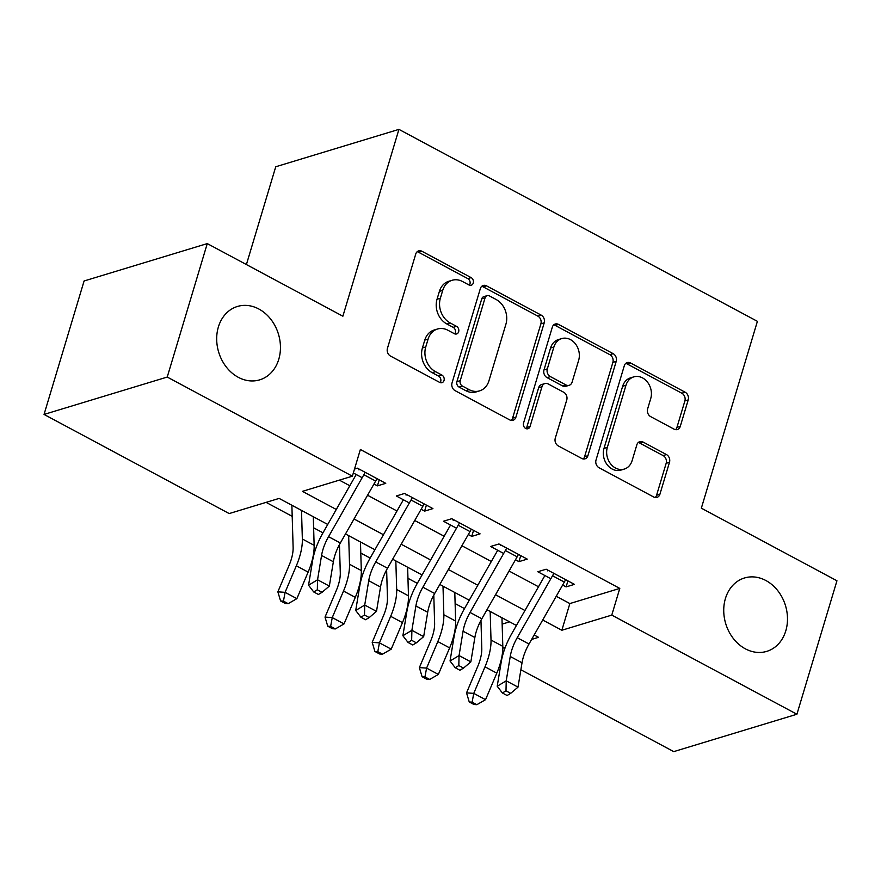 <?xml version="1.0" encoding="UTF-8"?>
<svg xmlns="http://www.w3.org/2000/svg" width="881" height="881" viewBox="0 0 881 881"><rect width="100%" height="100%" fill="white"/><g stroke="black" fill="none" stroke-linecap="round" stroke-linejoin="round"><path stroke-width="1.32" d="M473.273 283.01A4.119 3.348 73.1 0 0 471.137 277.614L421.944 251.272A5.881 4.79 73.1 0 0 418.662 250.887A5.881 4.79 73.1 0 0 415.744 254.036L387.442 348.347A5.881 4.79 73.1 0 0 390.503 356.067L439.696 382.409A4.119 3.348 73.1 0 0 441.987 382.673A4.119 3.348 73.1 0 0 444.035 380.471A4.119 3.348 73.1 0 0 441.899 375.075L435.533 371.661A18.82 15.318 73.1 0 1 425.743 346.96L428.1 339.097A18.82 15.318 73.1 0 1 437.45 329.031A18.82 15.318 73.1 0 1 447.944 330.265L454.31 333.679A4.119 3.348 73.1 0 0 456.611 333.943A4.119 3.348 73.1 0 0 458.66 331.741A4.119 3.348 73.1 0 0 456.512 326.344L450.147 322.931A18.82 15.318 73.1 0 1 440.368 298.23L442.725 290.367A18.82 15.318 73.1 0 1 452.074 280.301A18.82 15.318 73.1 0 1 462.569 281.535L468.934 284.948A4.119 3.348 73.1 0 0 471.225 285.224A4.119 3.348 73.1 0 0 473.273 283.01M469.397 285.147A4.119 3.348 73.1 0 0 469.947 284.023A4.119 3.348 73.1 0 0 467.811 278.627L418.618 252.285A5.881 4.79 73.1 0 0 417.12 251.768M440.148 382.607A4.119 3.348 73.1 0 0 440.709 381.484A4.119 3.348 73.1 0 0 438.562 376.077L432.197 372.674L435.533 371.661M454.772 333.877A4.119 3.348 73.1 0 0 455.323 332.754A4.119 3.348 73.1 0 0 453.186 327.347L446.821 323.944L450.147 322.931M725.426 598.507A38.346 31.22 73.1 0 0 733.41 638.604A38.346 31.22 73.1 0 0 766.745 651.367A38.346 31.22 73.1 0 0 785.797 630.84A38.346 31.22 73.1 0 0 777.824 590.744A38.346 31.22 73.1 0 0 744.478 577.98A38.346 31.22 73.1 0 0 725.426 598.507M218.378 326.994A38.346 31.22 73.1 0 0 226.362 367.091A38.346 31.22 73.1 0 0 259.708 379.854A38.346 31.22 73.1 0 0 278.759 359.327A38.346 31.22 73.1 0 0 270.775 319.23A38.346 31.22 73.1 0 0 237.43 306.467A38.346 31.22 73.1 0 0 218.378 326.994M674.064 429.146A5.881 4.79 73.1 0 0 677.346 429.543A5.881 4.79 73.1 0 0 680.264 426.393L688.204 399.93A5.881 4.79 73.1 0 0 685.143 392.21L630.51 362.961A5.881 4.79 73.1 0 0 627.239 362.565A5.881 4.79 73.1 0 0 624.31 365.714L596.019 460.036A5.881 4.79 73.1 0 0 599.08 467.756L653.702 497.005A5.881 4.79 73.1 0 0 656.984 497.391A5.881 4.79 73.1 0 0 659.913 494.241L669.494 462.283A5.881 4.79 73.1 0 0 666.443 454.563L643.064 442.042A5.881 4.79 73.1 0 0 639.782 441.656A5.881 4.79 73.1 0 0 636.853 444.806L632.106 460.653A15.737 12.808 73.1 0 1 624.288 469.077A15.737 12.808 73.1 0 1 610.61 463.835A15.737 12.808 73.1 0 1 607.328 447.394L625.962 385.305A15.737 12.808 73.1 0 1 633.78 376.881A15.737 12.808 73.1 0 1 647.458 382.112A15.737 12.808 73.1 0 1 650.729 398.564L647.623 408.916A5.881 4.79 73.1 0 0 650.685 416.636L674.064 429.146M327.743 524.459L279.123 498.415L229.181 513.568L44.05 414.433L84.091 280.984L207.266 243.596L342.874 316.213L398.928 129.375L757.396 321.334L701.342 508.172L836.95 580.777L796.909 714.238L673.734 751.625L520.88 669.769M207.266 243.596L167.236 377.057L352.367 476.192L302.425 491.345L336.289 509.471M556.23 596.272L569.853 603.562L619.784 588.409L360.373 449.497L352.367 476.192M619.784 588.409L611.777 615.103L796.909 714.238M544.216 322.831A5.881 4.79 73.1 0 0 541.165 315.112L486.532 285.851A5.881 4.79 73.1 0 0 483.251 285.466A5.881 4.79 73.1 0 0 480.332 288.616L452.03 382.927A5.881 4.79 73.1 0 0 455.092 390.646L509.725 419.907A5.881 4.79 73.1 0 0 512.995 420.292A5.881 4.79 73.1 0 0 515.925 417.142L544.216 322.831L540.89 323.834A5.881 4.79 73.1 0 0 537.828 316.114L483.195 286.865A5.881 4.79 73.1 0 0 481.698 286.358M558.521 324.406L613.154 353.655A5.881 4.79 73.1 0 1 616.215 361.375L587.913 455.697A5.881 4.79 73.1 0 1 584.995 458.847A5.881 4.79 73.1 0 1 581.713 458.45L558.334 445.94A5.881 4.79 73.1 0 1 555.272 438.22L566.747 399.963A5.881 4.79 73.1 0 0 563.697 392.243L548.18 383.94A5.881 4.79 73.1 0 0 544.899 383.554A5.881 4.79 73.1 0 0 541.98 386.704L530.032 426.525A4.119 3.348 73.1 0 1 527.994 428.728A4.119 3.348 73.1 0 1 524.404 427.362A4.119 3.348 73.1 0 1 523.556 423.056L552.321 327.17A5.881 4.79 73.1 0 1 555.239 324.021A5.881 4.79 73.1 0 1 558.521 324.406L555.195 325.419L609.828 354.669L613.154 353.655M373.973 484.01L377.431 485.872L385.757 483.339L357.455 468.185L354.492 469.088M421.14 509.273L424.598 511.123L432.923 508.601L404.621 493.448L396.307 495.97L409.346 502.952M468.307 534.525L471.764 536.386L480.09 533.853L451.788 518.7L443.473 521.233L456.512 528.215M515.473 559.787L518.942 561.638L527.256 559.116L498.954 543.962L490.64 546.484L503.679 553.466M339.35 480.134L349.823 485.739M367.564 495.243L396.99 511.002M414.731 520.506L444.156 536.254M461.897 545.757L491.323 561.516M509.064 571.02L538.489 586.768M353.325 472.965L362.179 477.7M562.64 585.039L566.109 586.9L574.423 584.367L546.132 569.214L537.806 571.747L550.845 578.729M266.106 502.368L292.195 516.343M313.625 527.807L322.975 532.818M360.792 553.07L370.141 558.08M407.958 578.321L417.308 583.332M455.125 603.584L464.474 608.595M502.148 624.111L509.625 621.843M398.928 129.375L275.742 166.762L246.405 264.553M44.05 414.433L167.236 377.057M531.628 639.43L538.533 637.326L534.161 634.981M516.42 625.488L486.995 609.729M469.254 600.225L439.828 584.466M422.076 574.974L392.662 559.215M374.91 549.711L345.495 533.952M502.82 648.174L505.231 647.436M542.696 620.004L561.847 630.256L611.777 615.103M354.03 518.975L383.455 534.734M401.196 544.238L430.622 559.986M448.363 569.489L477.788 585.248M495.529 594.752L524.955 610.5M569.853 603.562L561.847 630.256M377.431 485.872L379.237 479.848M424.598 511.123L426.404 505.11M471.764 536.386L473.571 530.362M518.942 561.638L520.737 555.625M566.109 586.9L567.904 580.876M452.074 280.301L448.748 281.303A18.82 15.318 73.1 0 0 439.399 291.38L442.725 290.367M446.821 323.944A18.82 15.318 73.1 0 1 437.031 299.243L439.399 291.38M437.45 329.031L434.124 330.034A18.82 15.318 73.1 0 0 424.774 340.11L428.1 339.097M432.197 372.674A18.82 15.318 73.1 0 1 422.417 347.973L424.774 340.11M511.222 420.413A5.881 4.79 73.1 0 0 512.588 418.156L540.89 323.834M489.418 295.917A4.119 3.348 73.1 0 0 487.127 295.642A4.119 3.348 73.1 0 0 485.079 297.855L460.245 380.636A4.119 3.348 73.1 0 0 462.382 386.043L469.099 389.633A18.82 15.318 73.1 0 0 479.594 390.878A18.82 15.318 73.1 0 0 488.944 380.801L505.914 324.208A18.82 15.318 73.1 0 0 496.135 299.507L489.418 295.917M487.127 295.642L483.79 296.655A4.119 3.348 73.1 0 0 481.753 298.857L485.079 297.855M479.594 390.878L476.258 391.891A18.82 15.318 73.1 0 1 465.763 390.646L459.056 387.056A4.119 3.348 73.1 0 1 456.909 381.649L481.753 298.857M583.211 458.968A5.881 4.79 73.1 0 0 584.588 456.699L612.879 362.388A5.881 4.79 73.1 0 0 609.828 354.669M544.899 383.554L541.573 384.568A5.881 4.79 73.1 0 0 538.654 387.717L526.706 427.538L530.032 426.525M526.155 428.662A4.119 3.348 73.1 0 0 526.706 427.538M578.663 360.274A15.737 12.808 73.1 0 0 575.381 343.821A15.737 12.808 73.1 0 0 561.704 338.59A15.737 12.808 73.1 0 0 553.885 347.015L547.321 368.886A5.881 4.79 73.1 0 0 550.383 376.605L565.888 384.909A5.881 4.79 73.1 0 0 569.17 385.294A5.881 4.79 73.1 0 0 572.099 382.156L578.663 360.274M561.704 338.59L558.378 339.603A15.737 12.808 73.1 0 0 550.559 348.017L553.885 347.015M569.17 385.294L565.844 386.307A5.881 4.79 73.1 0 1 562.563 385.922L547.057 377.619A5.881 4.79 73.1 0 1 543.995 369.899L550.559 348.017M555.195 325.419A5.881 4.79 73.1 0 0 553.697 324.913M633.78 376.881L630.444 377.894A15.737 12.808 73.1 0 0 622.636 386.307L625.962 385.305M624.288 469.077L620.962 470.091A15.737 12.808 73.1 0 1 607.273 464.849A15.737 12.808 73.1 0 1 604.003 448.396L622.636 386.307M655.2 497.512A5.881 4.79 73.1 0 0 656.576 495.254L666.168 463.296A5.881 4.79 73.1 0 0 663.107 455.576L639.727 443.055A5.881 4.79 73.1 0 0 638.229 442.548M675.562 429.664A5.881 4.79 73.1 0 0 676.938 427.395L684.878 400.943A5.881 4.79 73.1 0 0 681.817 393.223L627.184 363.963A5.881 4.79 73.1 0 0 625.686 363.457M291.875 505.242L293.12 547.431A29.954 13.479 118.2 0 1 289.111 565.294L277.856 591.834L285.081 592.34L296.335 565.8A44.931 20.219 -61.8 0 0 302.348 538.996L301.5 510.407M283.462 601.139L280.576 600.941L285.29 603.463L288.186 603.661L283.462 601.139L285.081 592.34L296.875 598.651L308.13 572.11A44.931 20.219 -61.8 0 0 314.143 545.317L313.295 516.718M296.875 598.651L288.186 603.661M280.576 600.941L277.856 591.834M376.947 478.625A20.968 9.438 118.2 0 1 375.658 481.059L340.341 542.993A29.954 13.479 -61.8 0 0 333.359 561.759L329.34 586.096L317.556 579.786L317.325 589.785L313.713 591.955L318.437 594.477L322.039 592.307L317.325 589.785M365.152 472.304A20.968 9.438 118.2 0 1 363.864 474.738L328.547 536.672A29.954 13.479 -61.8 0 0 321.565 555.448L317.556 579.786L308.548 585.215L312.568 560.867A44.931 20.219 118.2 0 1 323.03 532.719L356.221 474.507M359.889 469.496L358.853 469.804M308.548 585.215L313.713 591.955M322.039 592.307L329.34 586.096M339.449 544.59L340.286 572.683A29.954 13.479 118.2 0 1 336.278 590.556L325.023 617.096L332.258 617.592L343.502 591.052A44.931 20.219 -61.8 0 0 349.515 564.258L348.667 535.659M330.628 626.391L327.743 626.193L332.456 628.715L335.353 628.924L330.628 626.391L332.258 617.592L344.042 623.902L355.296 597.373A44.931 20.219 -61.8 0 0 361.309 570.569L360.461 541.969M344.042 623.902L335.353 628.924M327.743 626.193L325.023 617.096M386.627 569.853L387.453 597.946A29.954 13.479 118.2 0 1 383.444 615.808L372.189 642.348L379.425 642.855L390.668 616.315A44.931 20.219 -61.8 0 0 396.681 589.51L395.833 560.922M377.795 651.654L374.91 651.455L379.623 653.977L382.519 654.176L377.795 651.654L379.425 642.855L391.208 649.165L402.463 622.625A44.931 20.219 -61.8 0 0 408.476 595.831L407.628 567.232M391.208 649.165L382.519 654.176M374.91 651.455L372.189 642.348M433.793 595.104L434.619 623.197A29.954 13.479 118.2 0 1 430.611 641.071L419.367 667.611L426.591 668.106L437.835 641.566A44.931 20.219 -61.8 0 0 443.848 614.773L443 586.173M424.961 676.905L422.076 676.707L426.789 679.229L429.686 679.438L424.961 676.905L426.591 668.106L438.375 674.417L449.629 647.887A44.931 20.219 -61.8 0 0 455.642 621.083L454.794 592.484M438.375 674.417L429.686 679.438M422.076 676.707L419.367 667.611M480.96 620.367L481.786 648.46A29.954 13.479 118.2 0 1 477.777 666.322L466.534 692.862L473.758 693.369L485.002 666.829A44.931 20.219 -61.8 0 0 491.014 640.024L490.166 611.436M472.128 702.168L469.243 701.97L473.956 704.492L476.852 704.69L472.128 702.168L473.758 693.369L485.541 699.679L496.796 673.139A44.931 20.219 -61.8 0 0 502.809 646.346L501.961 617.746M485.541 699.679L476.852 704.69M469.243 701.97L466.534 692.862M424.113 503.877A20.968 9.438 118.2 0 1 422.825 506.311L387.508 568.245A29.954 13.479 -61.8 0 0 380.526 587.01L376.506 611.359L364.723 605.049L364.492 615.037L360.891 617.218L365.604 619.739L369.205 617.57L364.492 615.037M412.319 497.567A20.968 9.438 118.2 0 1 411.031 500.001L375.713 561.935A29.954 13.479 -61.8 0 0 368.732 580.7L364.723 605.049L355.715 610.478L359.734 586.129A44.931 20.219 118.2 0 1 370.196 557.981L403.388 499.769M407.066 494.748L406.02 495.067M355.715 610.478L360.891 617.218M369.205 617.57L376.506 611.359M471.28 529.14A20.968 9.438 118.2 0 1 469.991 531.573L434.674 593.508A29.954 13.479 -61.8 0 0 427.692 612.273L423.673 636.611L411.89 630.3L411.658 640.3L408.057 642.469L412.771 644.991L416.372 642.822L411.658 640.3M459.486 522.818A20.968 9.438 118.2 0 1 458.197 525.252L422.88 587.187A29.954 13.479 -61.8 0 0 415.898 605.963L411.89 630.3L402.881 635.73L406.901 611.381A44.931 20.219 118.2 0 1 417.363 583.233L450.554 525.021M454.233 520.01L453.186 520.319M402.881 635.73L408.057 642.469M416.372 642.822L423.673 636.611M518.446 554.391A20.968 9.438 118.2 0 1 517.158 556.825L481.841 618.759A29.954 13.479 -61.8 0 0 474.859 637.525L470.85 661.873L459.056 655.563L458.825 665.551L455.224 667.732L459.937 670.254L463.538 668.084L458.825 665.551M506.652 548.081A20.968 9.438 118.2 0 1 505.364 550.515L470.047 612.449A29.954 13.479 -61.8 0 0 463.076 631.214L459.056 655.563L450.048 660.992L454.067 636.644A44.931 20.219 118.2 0 1 464.54 608.496L497.721 550.284M501.399 545.262L500.353 545.581M450.048 660.992L455.224 667.732M463.538 668.084L470.85 661.873M565.613 579.654A20.968 9.438 118.2 0 1 564.325 582.088L529.007 644.022A29.954 13.479 -61.8 0 0 522.026 662.787L518.017 687.125L506.223 680.815L505.991 690.814L502.39 692.984L507.104 695.505L510.705 693.336L505.991 690.814M553.819 573.333A20.968 9.438 118.2 0 1 552.53 575.767L517.213 637.701A29.954 13.479 -61.8 0 0 510.242 656.477L506.223 680.815L497.214 686.244L501.234 661.895A44.931 20.219 118.2 0 1 511.707 633.747L544.899 575.535M548.566 570.525L547.519 570.833M497.214 686.244L502.39 692.984M510.705 693.336L518.017 687.125M467.811 278.627L471.137 277.614M438.562 376.077L441.899 375.075M453.186 327.347L456.512 326.344M437.031 299.243L440.368 298.23M422.417 347.973L425.743 346.96M418.618 252.285L421.944 251.272M512.588 418.156L515.925 417.142M483.195 286.865L486.532 285.851M537.828 316.114L541.165 315.112M456.909 381.649L460.245 380.636M459.056 387.056L462.382 386.043M465.763 390.646L469.099 389.633M612.879 362.388L616.215 361.375M584.588 456.699L587.913 455.697M538.654 387.717L541.98 386.704M543.995 369.899L547.321 368.886M547.057 377.619L550.383 376.605M562.563 385.922L565.888 384.909M604.003 448.396L607.328 447.394M639.727 443.055L643.064 442.042M663.107 455.576L666.443 454.563M666.168 463.296L669.494 462.283M656.576 495.254L659.913 494.241M627.184 363.963L630.51 362.961M681.817 393.223L685.143 392.21M684.878 400.943L688.204 399.93M676.938 427.395L680.264 426.393M296.335 565.8L308.13 572.11M302.348 538.996L314.143 545.317M340.341 542.993L328.547 536.672M333.359 561.759L321.565 555.448M375.658 481.059L363.864 474.738M343.502 591.052L355.296 597.373M349.515 564.258L361.309 570.569M390.668 616.315L402.463 622.625M396.681 589.51L408.476 595.831M437.835 641.566L449.629 647.887M443.848 614.773L455.642 621.083M485.002 666.829L496.796 673.139M491.014 640.024L502.809 646.346M387.508 568.245L375.713 561.935M380.526 587.01L368.732 580.7M422.825 506.311L411.031 500.001M434.674 593.508L422.88 587.187M427.692 612.273L415.898 605.963M469.991 531.573L458.197 525.252M481.841 618.759L470.047 612.449M474.859 637.525L463.076 631.214M517.158 556.825L505.364 550.515M529.007 644.022L517.213 637.701M522.026 662.787L510.242 656.477M564.325 582.088L552.53 575.767"/></g></svg>
